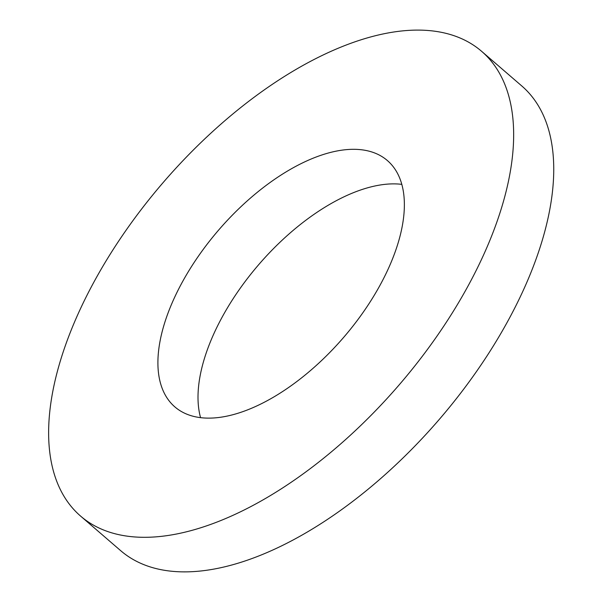 <?xml version="1.0" encoding="UTF-8"?>
<svg xmlns="http://www.w3.org/2000/svg" width="602" height="602" viewBox="0 0 602 602"><rect width="100%" height="100%" fill="white"/><g stroke="black" fill="none" stroke-linecap="round" stroke-linejoin="round"><path stroke-width="0.9" d="M354.119 149.311A162.675 82.384 130.8 0 1 387.364 160.538A162.675 82.384 130.8 0 1 343.524 337.534A162.675 82.384 130.8 0 1 174.896 406.929A162.675 82.384 130.8 0 1 198.622 255.858A162.675 82.384 130.8 0 1 354.119 149.311M401.782 184.355A162.675 82.384 -49.2 0 0 394.205 183.873A162.675 82.384 -49.2 0 0 254.706 269.387A162.675 82.384 -49.2 0 0 200.571 417.683M418.849 30.1A306.93 155.436 130.8 0 1 481.577 51.29A306.93 155.436 130.8 0 1 398.848 385.242A306.93 155.436 130.8 0 1 80.691 516.177A306.93 155.436 130.8 0 1 125.449 231.138A306.93 155.436 130.8 0 1 418.849 30.1M481.577 51.29L521.663 85.86A306.93 155.436 130.8 0 1 438.933 419.812A306.93 155.436 130.8 0 1 120.776 550.747L80.691 516.177"/></g></svg>
